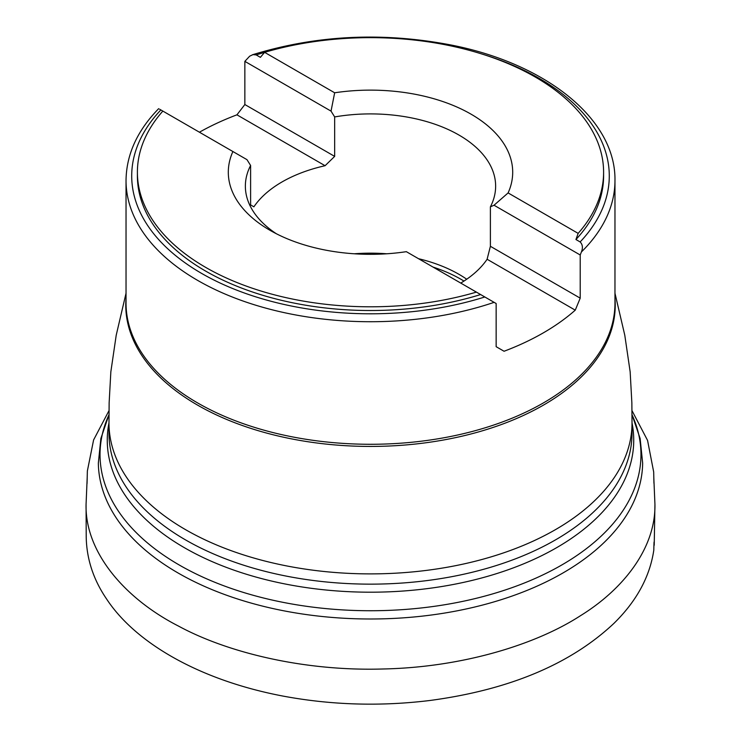 <?xml version="1.0" encoding="UTF-8"?>
<svg xmlns="http://www.w3.org/2000/svg" width="741" height="741" viewBox="0 0 741 741"><rect width="100%" height="100%" fill="white"/><g stroke="black" fill="none" stroke-linecap="round" stroke-linejoin="round"><path stroke-width="1.11" d="M264.556 52.398A238.787 137.863 0 0 0 256.182 54.908L252.987 54.621L249.68 56.177L244.854 61.364L244.854 104.537L236.935 114.827A244.465 141.142 180 0 0 199.431 132.213M252.394 54.788C316.287 35.077 382.56 31.826 451.204 45.034C546.525 63.67 616.058 119.551 614.965 180.582A244.465 141.142 180 0 1 581.407 251.959C583.047 247.827 582.621 244.484 580.138 241.946A238.787 137.863 0 0 0 480.844 53.685M159.593 109.205L160.862 109.937A238.787 137.863 0 0 0 201.654 273.429A238.787 137.863 0 0 0 484.818 296.974L494.127 302.347A244.465 141.142 180 0 1 248.967 303.05A244.465 141.142 180 0 1 126.035 180.582L126.035 303.134A244.465 141.142 180 0 0 294.233 437.236A244.465 141.142 180 0 0 567.374 386.811A244.465 141.142 180 0 0 614.965 303.134L614.965 180.582M581.407 251.959L580.212 254.987L580.212 298.151L575.257 310.155A244.465 141.142 180 0 1 567.374 316.713A244.465 141.142 180 0 1 504.065 351.253L496.146 346.686L496.146 303.514L494.127 302.347M484.818 296.974L476.398 292.111A233.1 134.575 180 0 1 137.4 172.227A233.1 134.575 180 0 1 162.844 111.085L160.862 109.937M480.622 294.557A233.1 134.575 180 0 1 137.4 175.941L137.4 172.227M256.182 54.908L260.378 57.335L264.602 52.342A233.1 134.575 180 0 1 603.6 172.227L603.6 175.941A233.1 134.575 180 0 1 575.942 239.519L580.138 241.946M603.6 172.227A233.1 134.575 180 0 1 578.156 233.369L575.942 239.519M476.398 292.111L406.346 251.671A142.189 82.094 180 0 1 269.956 230.275A142.189 82.094 180 0 1 232.896 151.535L162.844 111.085M264.602 52.342L334.654 92.782A142.189 82.094 180 0 1 508.104 192.929L578.156 233.369M276.365 233.758A125.136 72.248 180 0 1 245.364 186.158A125.136 72.248 180 0 1 250.606 165.465L246.966 159.648L232.896 151.535M334.654 92.782L331.032 111.122L334.663 116.93A125.136 72.248 180 0 1 495.636 186.158A125.136 72.248 180 0 1 490.394 206.841L490.394 246.299L487.106 259.257A125.136 72.248 0 0 1 460.754 283.081M490.394 206.841L494.034 205.229L508.104 192.929M244.854 104.537L334.663 156.388L325.086 165.715A125.136 72.248 0 0 0 269.724 190.215A125.136 72.248 0 0 0 253.894 206.822L250.606 204.924L250.606 165.465M354.226 253.783A125.136 72.248 180 0 1 386.774 253.783M418.535 258.702A125.136 72.248 180 0 1 466.719 279.227M334.663 156.388L334.663 116.93M494.034 205.229L580.212 254.987M490.394 246.299L580.212 298.151M575.257 310.155L487.106 259.257M244.854 61.364L331.032 111.122M325.086 165.715L236.935 114.827M581.111 522.674A261.527 150.988 0 0 0 632.027 433.161L632.027 422.898A261.527 150.988 180 0 1 581.111 512.411A261.527 150.988 180 0 1 288.907 566.356A261.527 150.988 180 0 1 108.973 422.898L108.973 433.161A261.527 150.988 0 0 0 288.907 576.609A261.527 150.988 0 0 0 581.111 522.674M108.992 414.728A270.465 156.147 0 0 0 253.746 595.44A270.465 156.147 0 0 0 588.317 547.154A270.465 156.147 0 0 0 632.008 414.728M632.027 422.935A263.231 151.979 180 0 1 582.491 530.315A263.231 151.979 180 0 1 274.263 581.676A263.231 151.979 180 0 1 108.973 422.935M632.008 414.682L640.131 438.515L642.66 463.153A272.169 157.138 180 0 1 589.688 555.018A272.169 157.138 180 0 1 286.647 611.353A272.169 157.138 180 0 1 98.34 463.153L100.869 438.515L108.992 414.682M614.965 298.53A244.734 141.299 180 0 1 567.597 388.905A244.734 141.299 180 0 1 288.731 438.311A244.734 141.299 180 0 1 126.035 298.53M463.968 281.08A127.924 73.85 0 0 0 433.022 267.075M86.067 504.306L86.215 537.077C86.641 559.14 93.477 579.851 106.723 599.2C135.501 642.892 199.486 680.219 283.071 696.095C331.44 705.108 380.466 706.562 430.15 700.458C509.224 689.852 570.459 664.186 613.835 623.459C636.519 601.247 649.848 576.804 653.803 550.146C654.146 535.28 654.118 545.404 654.22 545.265L654.933 504.232C655.794 547.719 623.811 588.965 580.435 615.734C536.076 644.522 462.523 667.317 383.236 668.984C304.014 671.42 227.218 652.515 178.581 626.126C125.655 599.117 84.872 552.842 86.067 504.306L87.188 477.732M158.657 108.668C137.196 130.694 126.322 154.665 126.035 180.582M108.973 422.898L109.14 402.808L110.844 371.825L116.217 335.201L126.035 293.232M632.027 422.898L631.86 402.808L630.156 371.825L624.783 335.201L614.965 293.232M654.933 504.232L653.812 477.704M653.942 483.243L653.682 471.961L647.56 440.395L631.971 410.588M87.049 483.623L87.364 470.998L93.598 439.95L109.029 410.579"/></g></svg>
